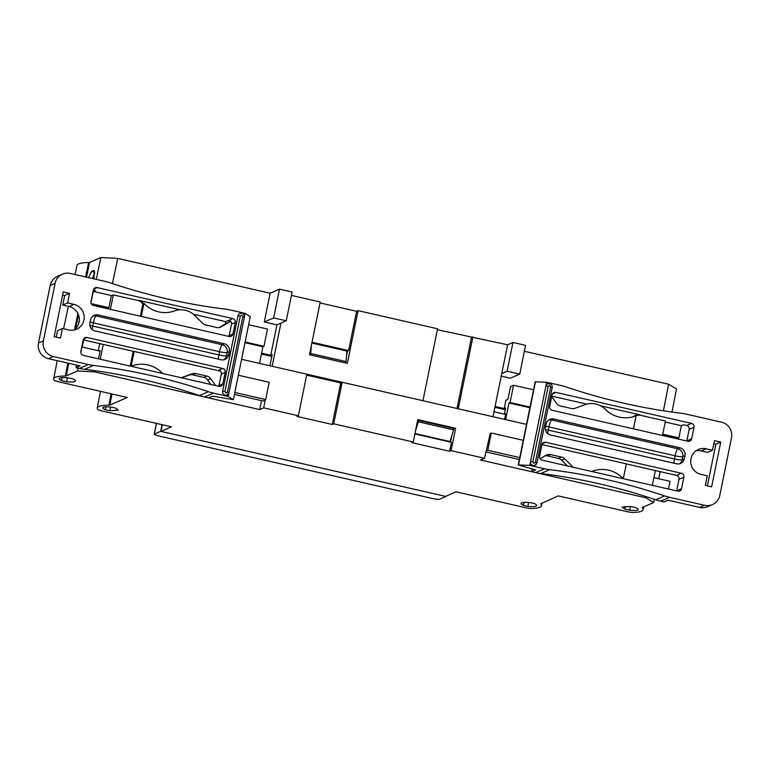 <?xml version="1.0" encoding="UTF-8"?>
<svg xmlns="http://www.w3.org/2000/svg" width="770" height="770" viewBox="0 0 770 770"><rect width="100%" height="100%" fill="white"/><g stroke="black" fill="none" stroke-linecap="round" stroke-linejoin="round"><path stroke-width="1.16" d="M642.267 507.776A6.92 0.895 11.5 0 1 642.199 507.603A6.92 0.895 11.5 0 1 642.344 507.469L642.267 507.776A76.577 9.904 11.5 0 1 643.066 509.701A76.577 9.904 11.5 0 1 641.458 511.203A76.577 9.904 11.5 0 1 633.258 512.464A6.247 0.808 11.5 0 1 626.665 511.54L558.24 495.918L540.704 503.821A76.577 9.904 11.5 0 1 541.493 505.755A76.577 9.904 11.5 0 1 531.685 508.508A6.247 0.808 11.5 0 1 525.101 507.594L456.042 491.818L445.541 496.39L160.988 431.392L171.479 426.821L102.42 411.045A6.247 0.808 11.5 0 1 97.598 409.361A76.577 9.904 11.5 0 1 97.241 408.023A76.577 9.904 11.5 0 1 108.916 405.203L111.15 393.797M105.962 406.878L105.384 409.727L109.802 410.737L118.349 410.092L115.818 408.119L111.4 407.109A23.447 3.032 -168.5 0 0 103.344 407.272A23.447 3.032 -168.5 0 0 102.853 407.734A23.447 3.032 -168.5 0 0 105.384 409.727M62.168 377.647L61.562 380.65L66.605 381.805A27.316 3.532 -168.5 0 0 75.498 380.996A27.316 3.532 -168.5 0 0 73.16 378.956L68.107 377.8A27.316 3.532 -168.5 0 0 59.791 378.07A27.316 3.532 -168.5 0 0 59.213 378.609A27.316 3.532 -168.5 0 0 61.562 380.65M524.072 502.396L523.456 505.399L527.874 506.41A27.316 3.532 -168.5 0 0 536.767 505.601A27.316 3.532 -168.5 0 0 534.428 503.561L530.01 502.55A27.316 3.532 -168.5 0 0 521.685 502.82A27.316 3.532 -168.5 0 0 521.117 503.359A27.316 3.532 -168.5 0 0 523.456 505.399M68.723 363.305L66.268 375.885L77.568 370.967L94.412 371.833L259.673 409.582L263.686 407.831L298.385 415.762L296.922 416.397L332.255 424.472L333.718 423.827L413.23 441.99L411.757 442.635L449.613 451.278L451.085 450.642L484.532 458.275L480.519 460.027L645.78 497.767L653.643 502.55L642.344 507.469M66.268 375.885A6.92 0.895 11.5 0 1 65.354 376.001L67.885 363.113M111.987 393.99L109.821 405.078L127.291 397.484L58.857 381.853A6.247 0.808 11.5 0 1 54.035 380.159A76.577 9.904 11.5 0 1 53.688 378.83A76.577 9.904 11.5 0 1 65.354 376.001M109.821 405.078A6.92 0.895 11.5 0 1 108.916 405.203M629.716 510.24A23.447 3.032 -168.5 0 0 638.263 509.625A23.447 3.032 -168.5 0 0 635.731 507.623L630.678 506.477L622.141 507.064L624.663 509.095L629.716 510.24L630.486 506.458M333.718 423.827L342.178 382.276L526.497 424.376L505.601 419.602L508.989 402.98L529.885 407.753M451.085 450.642L455.638 428.264L417.783 419.611L413.23 441.99M519.75 457.582L487.785 450.286L491.298 433.019L490.23 433.491L484.532 458.275M655.366 470.537L652.354 485.341M449.613 451.278L451.432 442.327L414.857 433.972M340.706 382.911L332.255 424.472M220.605 371.188L134.163 351.447L133.095 351.909L130.217 366.077M238.344 375.24L269.192 382.286L265.679 399.553L263.244 401.035L234.436 394.452M263.686 407.831L265.246 400.159M244.966 342.679L262.897 346.769L259.519 363.392L241.588 359.301L306.845 374.201L298.385 415.762M100.244 359.234L103.257 344.431M261.492 400.631L259.673 409.582M94.412 371.833L94.643 370.649M98.252 350.725L99.725 343.622M83.641 339.945L82.246 347.068M78.126 368.108L77.568 370.967M162.287 424.722L160.988 431.392M660.198 471.644L658.697 478.738M654.336 499.307L653.643 502.55M646.03 496.592L645.78 497.767M109.802 410.737L110.553 407.041M66.605 381.805L67.433 377.743M527.874 506.41L528.682 502.454M625.24 506.237L624.663 509.095M339.406 389.312L341.043 382.767L342.178 382.276M455.638 428.264L453.838 428.823M451.778 435.878L450.508 442.115M487.785 450.286L486.717 450.748M491.298 433.019L523.254 440.325M541.945 444.588L626.328 463.867L623.315 478.709A29.154 28.432 66.5 0 0 592.717 471.134A19.828 19.337 -113.5 0 1 591.678 471.481M310.31 354.922L310.695 353.488L346.028 361.553L346.943 351.062L311.86 343.045M346.028 361.553L345.643 362.997M310.406 354.874L345.74 362.949M310.695 353.488L311.407 345.258M134.163 351.447L131.141 366.289A29.154 28.432 66.5 0 1 161.96 372.747A19.828 19.337 -113.5 0 0 162.778 373.517M99.07 350.908L100.206 350.417L98.493 358.839M210.797 384.49L207.64 380.034A6.583 6.42 66.5 0 0 203.742 377.406L192.702 374.884A6.583 6.42 66.5 0 0 189.131 375.106L181.643 377.829M485.832 451.875L519.346 459.536M561.696 460.2A6.583 6.42 66.5 0 0 558.529 458.448L561.6 457.111A6.583 6.42 -113.5 0 1 564.766 458.862L561.696 460.2L567.452 465.956M540.049 458.728L545.978 455.272A6.583 6.42 -113.5 0 1 550.56 454.589L547.489 455.927L558.529 458.448M547.489 455.927A6.583 6.42 66.5 0 0 544.987 455.859M505.572 414.414L493.994 411.767M561.6 457.111L550.56 454.589M573.236 467.275A19.828 19.337 -113.5 0 1 572.418 466.495L564.766 458.862M265.679 399.553L234.831 392.507M181.383 377.772L182.269 377.387A19.828 19.337 -113.5 0 1 181.22 377.733M182.269 377.387L192.202 373.768A6.583 6.42 -113.5 0 1 195.773 373.546L206.812 376.068A6.583 6.42 -113.5 0 1 210.72 378.696L215.59 385.587M156.377 423.375L154.173 434.203A6.583 0.847 11.5 0 0 159.284 436.099L431.874 498.363A6.583 0.847 11.5 0 0 439.516 499.22L445.869 496.457L160.66 431.316L154.318 434.078L156.483 423.394M160.66 431.316L162.018 424.665M271.829 356.433L261.415 354.056M241.809 313.294A3.292 3.205 66.5 0 0 238.007 315.767L222.655 391.208A3.292 3.205 66.5 0 0 227.121 394.952A3.292 3.205 66.5 0 0 228.969 392.652L227.121 394.952M74.016 330.032A13.157 12.83 66.5 0 0 69.04 306.508L73.92 304.381A13.157 12.83 -113.5 0 1 76.567 329.233A13.157 12.83 -113.5 0 1 68.713 329.955L62.409 328.511L60.455 338.107L54.141 336.663L63.246 291.907L69.56 293.351L67.606 302.937L62.726 305.064L69.04 306.508M90.966 302.754L93.276 291.378L95.413 290.454L93.353 289.982M134.105 351.476L83.208 339.849M80.07 365.894L48.52 358.685A13.157 12.83 -113.5 0 1 38.5 343.016L50.204 285.478A13.157 12.83 -113.5 0 1 57.577 276.295L62.457 274.168A13.157 12.83 -113.5 0 1 70.311 273.446L105.249 281.425A52.639 51.33 -113.5 0 1 110.274 282.85A595.46 580.667 66.5 0 0 225.206 309.097A52.639 51.33 -113.5 0 1 230.336 310.002L245.091 313.371L250.289 316.557L233.377 399.668L212.578 396.155L208.564 397.907L204.541 396.983A52.639 51.33 -113.5 0 1 199.517 395.568A595.46 580.667 66.5 0 0 84.584 369.311L93.468 365.442A52.639 51.33 -113.5 0 1 88.338 364.547L79.454 368.416L76.057 367.637L80.07 365.894M62.62 295.006L64.68 295.468L62.726 305.064M56.2 337.135L57.529 330.638L62.409 328.511M48.52 358.685L53.399 356.568A13.157 12.83 -113.5 0 1 43.38 340.898L55.084 283.35A13.157 12.83 -113.5 0 1 62.457 274.168M53.399 356.568L88.338 364.547M222.819 383.883L225.158 372.382A3.292 3.205 66.5 0 0 222.655 368.464L218.844 370.12A3.292 3.205 -113.5 0 1 221.346 374.037L219.007 385.549L222.819 383.883A3.292 3.205 -113.5 0 1 219.017 386.367L83.352 355.374A3.292 3.205 66.5 0 1 80.85 351.457L83.189 339.955A3.292 3.205 66.5 0 1 86.991 337.472L83.564 338.973M222.655 368.464L86.991 337.472M219.392 370.909L220.461 371.034M228.902 336.432A3.292 3.205 66.5 0 0 229.152 335.681L232.964 334.016A3.292 3.205 66.5 0 1 229.162 336.5L93.497 305.507A3.292 3.205 66.5 0 1 90.995 301.59L93.334 290.078A3.292 3.205 66.5 0 1 97.136 287.605L93.709 289.096M228.883 393.056L228.19 396.492L213.425 393.114A52.639 51.33 -113.5 0 1 208.401 391.699A595.46 580.667 66.5 0 0 93.468 365.442M244.417 316.711L245.091 313.371M232.964 334.016L235.302 322.514A3.292 3.205 -113.5 0 0 232.8 318.597L97.136 287.605M73.92 304.381L67.606 302.937M94.931 330.927L221.125 359.754A6.583 6.42 66.5 0 0 228.738 354.797L229.383 351.601A6.583 6.42 66.5 0 0 224.378 343.767L98.185 314.94A6.583 6.42 66.5 0 0 90.571 319.897L89.917 323.092A6.583 6.42 66.5 0 0 94.931 330.927M76.057 367.637L76.577 365.096M81.736 347.106L80.821 352.622M79.454 368.416A52.639 51.33 66.5 0 0 84.584 369.311M64.68 295.468L69.56 293.351M228.19 396.492L233.377 399.668M222.655 391.208L224.946 391.468L225.947 393.037L227.477 392.046L229.008 392.613L244.359 317.173L242.82 316.605L241.819 315.036L240.298 316.027L238.007 315.767M111.698 295.593L93.276 291.378M180.161 309.81L138.985 300.406A6.583 6.42 -113.5 0 1 142.797 302.899A29.087 28.355 66.5 0 0 143.345 303.611M230.615 321.167L227.92 320.715L225.783 321.648L193.385 314.247M229.152 335.681L231.501 324.17L235.302 322.514M225.783 321.648L225.312 323.987M108.907 307.663L91.216 303.621M107.8 308.655L92.679 305.199M81.957 347L100.061 351.139M219.007 385.549A3.292 3.205 -113.5 0 1 218.757 386.309M232.8 318.597L228.988 320.253A3.292 3.205 -113.5 0 1 231.501 324.17M533.071 465.455A3.292 3.205 66.5 0 0 536.873 462.982L535.381 462.375L533.86 463.367L532.859 461.798L530.568 461.538A3.292 3.205 66.5 0 0 533.071 465.455M676.647 490.894A3.292 3.205 66.5 0 0 676.666 490.788L679.005 479.286A3.292 3.205 66.5 0 0 676.503 475.369L626.328 463.906M686.792 441.027A3.292 3.205 66.5 0 0 686.811 440.921L689.15 429.41A3.292 3.205 66.5 0 0 686.648 425.492L691.527 423.375L555.863 392.382L552.437 393.884M662.518 435.358L677.013 438.669L678.88 437.851L681.354 425.704L683.49 424.771L686.648 425.492M529.779 465.378L545.911 386.097L548.211 386.357L549.732 385.366L550.733 386.935L552.263 387.503C552.321 384.586 550.819 383.354 547.759 383.807A3.292 3.205 66.5 0 0 545.911 386.097L546.69 382.257L561.455 385.635A52.639 51.33 -113.5 0 1 566.479 387.05A595.46 580.667 66.5 0 0 681.402 413.307A52.639 51.33 -113.5 0 1 686.542 414.202L721.48 422.181A13.157 12.83 -113.5 0 1 731.5 437.851L719.796 495.399A13.157 12.83 -113.5 0 1 712.423 504.581L707.543 506.708A13.157 12.83 -113.5 0 1 699.689 507.42L668.148 500.221L664.135 501.963L660.737 501.193A52.639 51.33 -113.5 0 1 655.713 499.769A595.46 580.667 66.5 0 0 540.781 473.521A52.639 51.33 -113.5 0 1 535.65 472.616L544.544 468.747L529.779 465.378L518.249 464.955L535.641 469.95L531.627 471.692L535.65 472.616M707.38 485.87L715.859 444.213L720.739 442.086L711.624 486.842L705.32 485.398L707.274 475.812L700.96 474.368A13.157 12.83 -113.5 0 1 698.313 449.516A13.157 12.83 -113.5 0 1 706.167 448.794L712.471 450.238L707.591 452.356L701.287 450.922A13.157 12.83 66.5 0 0 695.984 450.835M715.859 444.213L713.8 443.741M712.423 504.581A13.157 12.83 -113.5 0 1 704.569 505.303L669.631 497.324A52.639 51.33 -113.5 0 1 664.606 495.899A595.46 580.667 66.5 0 0 549.674 469.652A52.639 51.33 -113.5 0 1 544.544 468.747M689.15 429.41L694.03 427.292L691.691 438.794L686.811 440.921M555.863 392.382A3.292 3.205 -113.5 0 0 552.061 394.866L549.722 406.368A3.292 3.205 66.5 0 0 552.225 410.285L687.889 441.277A3.292 3.205 66.5 0 0 691.691 438.794M542.282 443.751L545.718 442.259L681.383 473.242L676.503 475.369M545.718 442.259A3.292 3.205 66.5 0 0 541.916 444.733L539.568 456.235A3.292 3.205 -113.5 0 0 542.08 460.152L677.735 491.144A3.292 3.205 66.5 0 0 681.546 488.671L683.885 477.159A3.292 3.205 66.5 0 0 681.383 473.242M694.03 427.292A3.292 3.205 66.5 0 0 691.527 423.375M712.471 450.238L714.425 440.642L720.739 442.086M679.949 447.822L553.755 418.995A6.583 6.42 66.5 0 0 546.142 423.952L545.487 427.148A6.583 6.42 66.5 0 0 550.502 434.983L676.695 463.81A6.583 6.42 66.5 0 0 684.309 458.853L684.953 455.657A6.583 6.42 66.5 0 0 679.949 447.822L677.744 448.785L551.551 419.958A6.583 6.42 66.5 0 0 548.769 419.948M653.913 477.65L670.035 481.327L668.476 489.027M546.69 382.257L535.16 381.843L518.249 464.955M551.801 396.117L586.836 404.115M600.61 405.848L639.928 414.818L639.1 415.184M665.232 422.027L681.354 425.704M531.627 471.692L532.224 468.786M634.827 415.781A6.583 6.42 -113.5 0 1 636.597 415.598M678.88 437.851L662.758 434.174M518.576 464.811L535.487 381.699M631.775 417.128A29.087 28.355 66.5 0 0 633.19 416.56A29.087 28.355 66.5 0 0 635.481 415.434A6.583 6.42 -113.5 0 1 639.928 414.818M312.023 342.236L348.608 350.591L356.606 311.272L320.022 302.918M356.606 311.272L358.069 310.637L437.581 328.8L422.942 400.718L272.137 366.279L280.915 323.121L286.267 320.792L273.648 317.914L264.293 321.985L270.145 293.216L117.772 258.412L100.88 257.536L89.59 262.454L86.481 277.142M512.964 342.467L507.112 371.236L519.731 374.124L525.583 345.345L512.964 342.467L507.613 344.796L437.389 329.724M671.989 412.065L676.484 389.014L668.591 384.22L524.38 351.284M85.624 276.95L88.646 262.57A76.326 9.866 -168.5 0 0 77.019 265.371L75.075 274.534M88.646 262.57A7.161 0.924 -168.5 0 0 89.59 262.454M286.267 320.792L292.119 292.022L279.5 289.145L270.145 293.216M358.069 310.637L347.337 363.382L309.482 354.739L320.214 301.984L291.426 295.411M471.442 337.51L456.995 408.504M507.613 344.796L492.983 416.724L458.275 408.793L472.915 336.865M507.112 371.236L501.761 373.565M501.241 376.106L510.375 378.195L519.731 374.124M533.533 389.812L513.561 385.25L510.491 386.588L507.892 399.38L505.88 400.246L504.196 408.562L495.072 406.473M668.591 384.22L663.432 410.795M88.56 277.614L91.659 271.406L94.075 270.434L94.065 278.875M96.269 279.375L100.88 257.536M78.367 324.459L79.32 319.993M112.42 283.572L117.772 258.412M261.608 353.151L270.732 355.23L276.911 324.863L264.293 321.985M279.5 289.145L273.648 317.914M306.653 375.134L340.994 382.979M346.5 356.144L347.53 351.062L348.608 350.591M276.911 324.863L280.915 323.121M269.923 365.769L272.205 354.595L270.732 355.23M311.889 342.919L347.53 351.062M457.284 408.562L458.111 403.037M418.293 421.787L418.572 420.401L453.915 428.467L453.626 429.862L418.293 421.787L415.473 430.931M417.523 420.853L418.572 420.401M453.626 429.862L450.036 441.518L449.295 441.836M494.898 407.32L505.303 409.698M504.196 408.562L505.669 407.917L504.398 414.144M636.116 415.781A8.229 8.018 -113.5 0 1 640.9 415.377L665.444 420.988L662.498 435.474M94.729 273.235A11.184 2.012 -77.1 0 0 92.544 278.528M107.608 308.731L108.791 308.221L111.332 295.747L113.334 294.881L110.389 309.367M261.434 353.998L271.839 356.375M414.953 433.5L450.036 441.518M504.61 419.371L505.697 413.731L504.629 414.202M141.285 316.422L143.952 303.351L142.883 303.813L140.361 316.21M142.883 303.813A29.154 28.432 -113.5 0 1 142.229 303.101A8.229 8.018 -113.5 0 0 137.878 300.483L113.334 294.881M143.952 303.351A29.154 28.432 -113.5 0 0 174.54 310.926A19.828 19.337 -113.5 0 1 194.849 315.565L202.491 323.198A6.583 6.42 66.5 0 0 205.657 324.959L216.697 327.481A6.583 6.42 66.5 0 0 221.279 326.788L229.373 322.072A6.583 6.42 -113.5 0 1 230.028 321.744L226.948 323.082A6.583 6.42 66.5 0 0 226.303 323.41L219.2 327.548M346.933 351.236L347.482 351.312M633.46 428.842L636.116 415.771A29.154 28.432 -113.5 0 1 605.297 409.322A19.828 19.337 -113.5 0 0 584.988 404.683L575.055 408.302A6.583 6.42 66.5 0 1 571.484 408.514L560.444 405.992A6.583 6.42 66.5 0 1 556.537 403.365L551.715 396.55M508.989 402.98L510.058 402.517L513.561 385.25M510.058 402.517L530.02 407.08M262.897 346.769L263.966 346.308L245.11 341.995M248.623 324.738L267.479 329.04L263.966 346.308M230.028 321.744A6.583 6.42 -113.5 0 1 230.856 321.446M192.702 374.884L195.773 373.546M206.812 376.068L203.742 377.406M591.841 471.519L592.717 471.134M572.418 466.495L571.532 466.88M192.202 373.768L189.131 375.106M210.72 378.696L207.64 380.034M50.204 285.478L55.084 283.35M38.5 343.016L43.38 340.898M225.158 372.382L221.346 374.037M208.401 391.699L199.517 395.568M204.541 396.983L213.425 393.114M224.946 391.468L240.298 316.027M244.311 317.211L244.359 317.173C244.119 314.545 243.281 313.246 241.857 313.284L239.845 313.467M138.985 300.406L138.446 300.637M223.906 359.763A6.583 6.42 66.5 0 0 226.534 355.759L228.738 354.797M98.185 314.94L95.981 315.902A6.583 6.42 66.5 0 0 93.199 315.892M224.378 343.767L222.174 344.729L95.981 315.902A6.583 1.184 -77.1 0 0 93.343 322.88A6.583 0.847 11.5 0 1 90.138 322.004M229.383 351.601L227.179 352.564A6.583 6.42 66.5 0 0 222.174 344.729A6.583 1.184 -77.1 0 0 219.537 351.697L93.343 322.88L92.689 326.076L218.882 354.903A6.583 0.847 -168.5 0 0 226.534 355.759L227.179 352.564A6.583 0.847 11.5 0 1 219.537 351.697L218.882 354.903A6.583 1.184 102.9 0 0 218.353 359.118M227.477 392.046L242.82 316.605M142.797 302.899L142.267 303.13M92.188 329.56A6.583 1.184 102.9 0 1 92.689 326.076A6.583 0.847 -168.5 0 1 89.849 325.315M669.631 497.324L660.737 501.193M699.689 507.42L704.569 505.303M683.885 477.159L679.005 479.286M676.666 490.788L681.546 488.671M706.167 448.794L701.287 450.922M664.606 495.899L655.713 499.769M540.781 473.521L549.674 469.652M535.034 465.282L536.911 462.943L552.225 387.541M550.733 386.935L535.381 462.375M553.755 418.995L551.551 419.958A6.583 1.184 -77.1 0 0 548.914 426.936A6.583 0.847 11.5 0 1 545.709 426.06M684.953 455.657L682.749 456.62A6.583 6.42 66.5 0 0 677.744 448.785A6.583 1.184 -77.1 0 0 675.107 455.763L548.914 426.936L548.259 430.132L674.453 458.958A6.583 0.847 -168.5 0 0 682.104 459.815L684.309 458.853M679.477 463.819A6.583 6.42 66.5 0 0 682.104 459.815L682.749 456.62A6.583 0.847 11.5 0 1 675.107 455.763L674.453 458.958A6.583 1.184 102.9 0 0 673.923 463.174M548.211 386.357L532.859 461.798M547.759 433.616A6.583 1.184 102.9 0 1 548.259 430.132A6.583 0.847 -168.5 0 1 545.42 429.381M74.526 329.647L77.914 313.554M78.492 314.892L75.575 328.703M94.306 270.588L93.796 270.472M91.659 271.406L94.71 272.099M219.941 327.375L221.279 326.788M226.303 323.41L229.373 322.072M643.066 509.701L643.653 506.891M53.688 378.83L57.23 360.678M97.241 408.023L100.495 391.362M541.493 505.755L542.09 502.945M631.997 417.08L633.19 416.56M68.347 306.344L63.592 328.78"/></g></svg>
